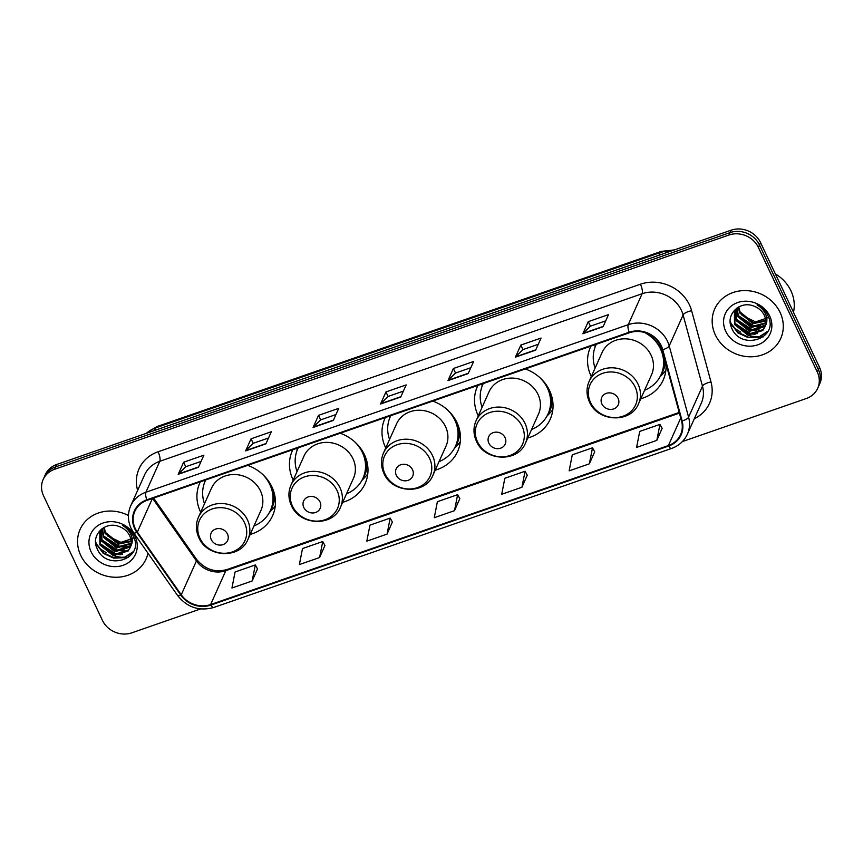 <?xml version="1.0" encoding="UTF-8"?>
<svg xmlns="http://www.w3.org/2000/svg" width="863" height="863" viewBox="0 0 863 863"><rect width="100%" height="100%" fill="white"/><g stroke="black" fill="none" stroke-linecap="round" stroke-linejoin="round"><path stroke-width="1.29" d="M590.939 346.139A39.925 35.847 -155.8 0 0 590.389 347.314A39.925 35.847 -155.8 0 0 591.069 376.074A39.925 35.847 -155.8 0 0 591.295 376.559M640.778 398.76A39.925 35.847 -155.8 0 0 663.226 379.99A39.925 35.847 -155.8 0 0 665.956 363.668M662.59 351.306A39.925 35.847 -155.8 0 0 662.557 351.23A39.925 35.847 -155.8 0 0 644.693 332.546M477.908 385.405A39.925 35.847 -155.8 0 0 477.358 386.581A39.925 35.847 -155.8 0 0 478.037 415.33A39.925 35.847 -155.8 0 0 478.264 415.826M527.746 438.026A39.925 35.847 -155.8 0 0 550.195 419.256A39.925 35.847 -155.8 0 0 549.526 390.497A39.925 35.847 -155.8 0 0 525.297 368.943M385.383 417.541A39.925 35.847 -155.8 0 0 384.822 418.717A39.925 35.847 -155.8 0 0 385.502 447.476A39.925 35.847 -155.8 0 0 385.739 447.962M435.222 470.162A39.925 35.847 -155.8 0 0 457.67 451.403A39.925 35.847 -155.8 0 0 456.991 422.643A39.925 35.847 -155.8 0 0 432.773 401.079M292.859 449.688A39.925 35.847 -155.8 0 0 292.298 450.864A39.925 35.847 -155.8 0 0 292.978 479.623A39.925 35.847 -155.8 0 0 293.215 480.108M342.687 502.309A39.925 35.847 -155.8 0 0 365.146 483.55A39.925 35.847 -155.8 0 0 364.466 454.79A39.925 35.847 -155.8 0 0 340.249 433.226M200.324 481.834A39.925 35.847 -155.8 0 0 199.774 483.01A39.925 35.847 -155.8 0 0 200.443 511.77A39.925 35.847 -155.8 0 0 200.68 512.255M250.162 534.456A39.925 35.847 -155.8 0 0 272.611 515.686A39.925 35.847 -155.8 0 0 271.931 486.926A39.925 35.847 -155.8 0 0 247.713 465.373M682.396 441.565L806.269 398.533A22.6 20.291 -155.8 0 0 817.682 388.318L819.85 383.474A22.6 20.291 -155.8 0 0 819.462 367.207L760.573 242.622A22.6 20.291 -155.8 0 0 731.144 230.184L56.731 464.467A22.6 20.291 -155.8 0 0 45.318 474.682L44.24 477.099A22.6 20.291 -155.8 0 1 55.653 466.883A22.6 20.291 -155.8 0 0 44.24 477.099L43.15 479.526A22.6 20.291 -155.8 0 0 43.538 495.794L102.427 620.378A22.6 20.291 -155.8 0 0 131.856 632.816L200.561 608.944M817.682 388.318A22.6 20.291 -155.8 0 0 817.293 372.039L758.404 247.454A22.6 20.291 -155.8 0 0 728.976 235.016L730.055 232.6L55.653 466.883L730.055 232.6A22.6 20.291 -155.8 0 1 759.494 245.038A22.6 20.291 -155.8 0 0 730.055 232.6L731.144 230.184M817.293 372.039L818.383 369.623L759.494 245.038L818.383 369.623A22.6 20.291 -155.8 0 1 818.76 385.901A22.6 20.291 -155.8 0 0 818.383 369.623L819.462 367.207M80.734 555.394A36.149 32.47 -155.8 0 0 113.884 577.207A36.149 32.47 -155.8 0 0 146.095 558.944A36.149 32.47 -155.8 0 0 147.972 553.226A36.149 32.47 -155.8 0 1 146.095 558.944A36.149 32.47 -155.8 0 1 113.884 577.207A36.149 32.47 -155.8 0 1 80.734 555.394A36.149 32.47 -155.8 0 1 80.119 529.353A36.149 32.47 -155.8 0 0 80.734 555.394M715.351 334.93A36.149 32.47 -155.8 0 0 748.501 356.743A36.149 32.47 -155.8 0 0 780.713 338.49A36.149 32.47 -155.8 0 0 780.098 312.438A36.149 32.47 -155.8 0 0 746.948 290.637A36.149 32.47 -155.8 0 0 714.737 308.889A36.149 32.47 -155.8 0 0 715.351 334.93A36.149 32.47 -155.8 0 0 748.501 356.743A36.149 32.47 -155.8 0 0 780.713 338.49A36.149 32.47 -155.8 0 0 780.098 312.438A36.149 32.47 -155.8 0 0 746.948 290.637A36.149 32.47 -155.8 0 0 714.737 308.889A36.149 32.47 -155.8 0 0 715.351 334.93M135.286 528.598A24.099 21.64 24.2 0 1 134.876 511.23A24.099 21.64 24.2 0 1 147.055 500.335L629.397 332.784A24.099 21.64 24.2 0 1 662.169 349.763L681.543 420.993A24.099 21.64 24.2 0 1 680.583 434.628A24.099 21.64 24.2 0 1 668.404 445.535L210.615 604.564A24.099 21.64 24.2 0 1 181.252 594.79L137.325 532.093A24.099 21.64 24.2 0 1 135.286 528.598M134.747 528.782A24.703 22.19 -155.8 0 0 136.839 532.363L180.755 595.06A24.703 22.19 -155.8 0 0 210.852 605.082L668.652 446.052A24.703 22.19 -155.8 0 0 682.126 420.896L662.741 349.666A24.703 22.19 -155.8 0 0 629.149 332.255L146.807 499.817A24.703 22.19 -155.8 0 0 134.747 528.782M603.086 326.71L608.501 314.617L588.275 321.651L582.849 333.744L603.086 326.71M605.707 320.853L590.357 326.182L583.075 333.398A6.03 1.92 70.8 0 0 582.849 333.744M590.411 326.171L588.275 321.651M535.643 350.141L541.069 338.048L520.831 345.081L515.405 357.174L535.643 350.141M538.275 344.283L522.924 349.612L515.632 356.829A6.03 1.92 70.8 0 0 515.405 357.174M522.967 349.601L520.831 345.081M468.199 373.571L473.625 361.478L453.388 368.512L447.962 380.605L468.199 373.571M470.831 367.714L455.481 373.043L448.188 380.259A6.03 1.92 70.8 0 0 447.962 380.605M455.524 373.021L453.388 368.512M198.436 467.282L203.862 455.189L183.625 462.223L178.199 474.316L198.436 467.282M201.068 461.425L185.718 466.754L178.425 473.97A6.03 1.92 70.8 0 0 178.199 474.316M185.761 466.743L183.625 462.223M265.88 443.852L271.306 431.759L251.068 438.792L245.642 450.885L265.88 443.852M268.501 437.994L253.161 443.323L245.869 450.54A6.03 1.92 70.8 0 0 245.642 450.885M253.204 443.312L251.068 438.792M333.312 420.432L338.738 408.339L318.512 415.362L313.086 427.455L333.312 420.432M335.944 414.564L320.594 419.893L313.312 427.12A6.03 1.92 70.8 0 0 313.086 427.455M320.648 419.882L318.512 415.362M400.756 397.002L406.182 384.909L385.955 391.931L380.529 404.024L400.756 397.002M403.388 391.133L388.037 396.473L380.756 403.69A6.03 1.92 70.8 0 0 380.529 404.024M388.091 396.451L385.955 391.931M128.436 515.513A36.149 32.47 -155.8 0 0 80.119 529.353A36.149 32.47 -155.8 0 1 128.436 515.513M728.976 235.016L54.563 469.31A22.6 20.291 -155.8 0 0 43.15 479.526M589.375 463.819L592.503 447.811L572.277 454.844L569.149 470.853L589.375 463.819L594.704 451.759M656.819 440.389L659.947 424.391L639.72 431.414L636.581 447.422L656.819 440.389L662.137 428.339M387.056 534.111L390.184 518.102L369.957 525.125L366.818 541.133L387.056 534.111L392.374 522.05M319.612 557.53L322.74 541.533L302.514 548.555L299.375 564.564L319.612 557.53L324.941 545.481M252.169 580.961L255.308 564.952L235.07 571.986L231.942 587.994L252.169 580.961L257.498 568.9M521.932 487.25L525.071 471.241L504.833 478.275L501.705 494.283L521.932 487.25L527.261 475.189M454.499 510.68L457.627 494.672L437.39 501.705L434.262 517.703L454.499 510.68L459.817 498.62M457.627 494.672L459.86 498.706M390.184 518.102L392.428 522.137M322.74 541.533L324.984 545.567M255.308 564.952L257.541 568.987M525.071 471.241L527.304 475.276M592.503 447.811L594.747 451.845M659.947 424.391L662.191 428.426M131.187 541.511L118.393 544.111L105.049 533.41L103.679 527.638M131.133 540.896L118.824 543.151L105.48 532.449L104.164 527.369M131.133 543.852L116.667 547.951L103.333 537.25L102.071 528.674M131.176 543.28L117.098 546.991L103.765 536.29L102.427 528.415M130.734 546.031L129.903 547.131L114.952 551.791L101.607 541.09L100.82 530.314M130.863 545.492L115.372 550.831L102.039 540.13L101.111 529.86M130.604 546.495A17.023 15.286 -155.8 0 0 129.709 535.826A17.023 15.286 -155.8 0 0 119.213 526.57C105.254 520.691 90.788 535.028 96.85 547.983C105.653 571.651 143.916 559.386 133.894 537.412L133.409 536.301C131.079 531.511 127.422 527.854 122.427 525.351C126.926 528.07 129.957 531.64 131.521 536.063C132.762 539.86 132.46 543.334 130.604 546.495L128.188 550.972L113.226 555.632L99.881 544.931L99.817 532.169L101.91 528.792M130.237 547.541L128.609 550.011L113.657 554.672L100.313 543.97L100.043 531.694M134.099 537.897L120.949 542.352L107.465 535.869M91.111 551.791A24.563 22.05 -155.8 0 0 123.107 565.308A24.563 22.05 -155.8 0 0 135.092 536.506A24.563 22.05 -155.8 0 0 103.107 522.989A24.563 22.05 -155.8 0 0 91.111 551.791M95.922 544.844A37.659 33.819 -155.8 0 0 96.947 545.88M98.048 546.894A37.659 33.819 -155.8 0 0 106.192 552.579M113.862 555.74A37.659 33.819 -155.8 0 0 123.7 557.433M124.984 557.476A37.659 33.819 -155.8 0 0 128.533 557.369M133.236 551.705L124.704 557.153L113.916 557.66L103.474 552.859L96.429 543.906L95.599 541.727M122.686 554.1L115.642 553.819L100.194 543.701M124.401 550.26L117.357 549.979L101.92 539.86M126.127 546.419L119.083 546.139L103.646 536.031M132.913 552.32L124.391 557.66L113.7 558.134L103.258 553.345L95.664 543.021M120.421 554.715L115.426 554.294L101.37 546.009M122.136 550.885L117.141 550.454L103.096 542.169M123.862 547.045L118.867 546.613L104.811 538.329M227.465 534.024A9.04 8.112 -155.8 0 0 215.696 529.051A9.04 8.112 -155.8 0 0 211.284 539.645A9.04 8.112 -155.8 0 0 223.053 544.618A9.04 8.112 -155.8 0 0 227.465 534.024M247.929 539.429L260.928 510.443A27.12 24.347 -155.8 0 0 260.475 490.918A27.12 24.347 -155.8 0 0 235.61 474.553A27.12 24.347 -155.8 0 0 211.457 488.253L198.447 517.228C195.588 523.938 195.718 530.745 198.846 537.638C207.142 557.843 240.324 559.202 247.929 539.429A27.12 24.347 -155.8 0 0 247.465 519.893A27.12 24.347 -155.8 0 0 222.6 503.539A27.12 24.347 -155.8 0 0 198.447 517.228M253.981 525.945A35.771 32.125 -155.8 0 0 270.464 510.367A35.771 32.125 -155.8 0 0 269.849 484.596A35.771 32.125 -155.8 0 0 262.19 473.981M205.707 479.968A35.771 32.125 -155.8 0 0 205.178 481.079A35.771 32.125 -155.8 0 0 204.499 503.744M270.464 510.367L271.004 509.159A35.771 32.125 -155.8 0 0 271.565 486.171M275.243 506.052A39.169 35.167 24.2 0 1 272.956 508.771L269.321 512.622M204.585 480.357L204.402 482.978M319.99 501.878A9.04 8.112 -155.8 0 0 308.22 496.905A9.04 8.112 -155.8 0 0 303.808 507.509A9.04 8.112 -155.8 0 0 315.578 512.482A9.04 8.112 -155.8 0 0 319.99 501.878M340.454 507.282L353.463 478.307A27.12 24.347 -155.8 0 0 352.999 458.771A27.12 24.347 -155.8 0 0 328.134 442.417A27.12 24.347 -155.8 0 0 303.981 456.106L290.982 485.082C288.123 491.791 288.253 498.598 291.37 505.491C299.666 525.696 332.848 527.056 340.454 507.282A27.12 24.347 -155.8 0 0 340 487.746A27.12 24.347 -155.8 0 0 315.135 471.392A27.12 24.347 -155.8 0 0 290.982 485.082M346.505 493.798A35.771 32.125 -155.8 0 0 362.989 478.221A35.771 32.125 -155.8 0 0 362.384 452.449A35.771 32.125 -155.8 0 0 354.725 441.845M297.703 448.933L298.199 447.832A35.771 32.125 -155.8 0 0 297.703 448.933A35.771 32.125 -155.8 0 0 297.034 471.597M362.989 478.221L363.528 477.012A35.771 32.125 -155.8 0 0 364.1 454.035M367.778 473.906A39.169 35.167 24.2 0 1 365.481 476.624L361.856 480.486M297.12 448.21L296.926 450.842M412.525 469.742A9.04 8.112 -155.8 0 0 400.745 464.758A9.04 8.112 -155.8 0 0 396.333 475.362A9.04 8.112 -155.8 0 0 408.113 480.335A9.04 8.112 -155.8 0 0 412.525 469.742M432.989 475.135L445.988 446.16A27.12 24.347 -155.8 0 0 445.524 426.624A27.12 24.347 -155.8 0 0 420.669 410.27A27.12 24.347 -155.8 0 0 396.505 423.96L383.506 452.946C380.648 459.655 380.777 466.452 383.906 473.356C392.201 493.56 425.373 494.909 432.989 475.135A27.12 24.347 -155.8 0 0 432.525 455.61A27.12 24.347 -155.8 0 0 407.66 439.245A27.12 24.347 -155.8 0 0 383.506 452.946M439.04 461.651A35.771 32.125 -155.8 0 0 455.524 446.074A35.771 32.125 -155.8 0 0 454.909 420.303A35.771 32.125 -155.8 0 0 447.25 409.698M390.766 415.675A35.771 32.125 -155.8 0 0 390.238 416.786A35.771 32.125 -155.8 0 0 389.558 439.461M455.524 446.074L456.063 444.866A35.771 32.125 -155.8 0 0 456.624 421.888M460.303 441.759A39.169 35.167 24.2 0 1 458.016 444.477L454.38 448.339M389.645 416.063L389.461 418.695M505.049 437.595A9.04 8.112 -155.8 0 0 493.28 432.622A9.04 8.112 -155.8 0 0 488.868 443.215A9.04 8.112 -155.8 0 0 500.637 448.188A9.04 8.112 -155.8 0 0 505.049 437.595M525.513 442.999L538.512 414.013A27.12 24.347 -155.8 0 0 538.059 394.488A27.12 24.347 -155.8 0 0 513.194 378.123A27.12 24.347 -155.8 0 0 489.041 391.813L476.042 420.799C473.172 427.509 473.312 434.316 476.43 441.209C484.726 461.414 517.908 462.773 525.513 442.999A27.12 24.347 -155.8 0 0 525.049 423.463A27.12 24.347 -155.8 0 0 500.195 407.109A27.12 24.347 -155.8 0 0 476.042 420.799M531.565 429.515A35.771 32.125 -155.8 0 0 548.048 413.938A35.771 32.125 -155.8 0 0 547.444 388.156A35.771 32.125 -155.8 0 0 539.785 377.552M482.762 384.65L483.258 383.55A35.771 32.125 -155.8 0 0 482.762 384.65A35.771 32.125 -155.8 0 0 482.083 407.314M548.048 413.938L548.588 412.73A35.771 32.125 -155.8 0 0 549.159 389.742M552.827 409.623A39.169 35.167 24.2 0 1 550.54 412.341L546.915 416.193M482.169 383.927L481.986 386.548M618.081 398.328A9.04 8.112 -155.8 0 0 606.311 393.355A9.04 8.112 -155.8 0 0 601.899 403.949A9.04 8.112 -155.8 0 0 613.669 408.922A9.04 8.112 -155.8 0 0 618.081 398.328M638.544 403.733L651.543 374.747A27.12 24.347 -155.8 0 0 651.09 355.222A27.12 24.347 -155.8 0 0 626.225 338.857A27.12 24.347 -155.8 0 0 602.072 352.557L589.073 381.532C586.204 388.242 586.344 395.049 589.461 401.942C597.757 422.147 630.939 423.506 638.544 403.733A27.12 24.347 -155.8 0 0 638.081 384.197A27.12 24.347 -155.8 0 0 613.226 367.843A27.12 24.347 -155.8 0 0 589.073 381.532M644.596 390.249A35.771 32.125 -155.8 0 0 661.08 374.671A35.771 32.125 -155.8 0 0 660.475 348.9A35.771 32.125 -155.8 0 0 652.816 338.285M596.322 344.272A35.771 32.125 -155.8 0 0 595.794 345.383A35.771 32.125 -155.8 0 0 595.114 368.048M661.08 374.671L661.619 373.463A35.771 32.125 -155.8 0 0 662.18 350.475M665.858 370.356A39.169 35.167 24.2 0 1 663.571 373.075L659.947 376.926M595.2 344.661L595.017 347.282M793.485 312.244A37.659 33.819 -155.8 0 0 790.94 290.809A37.659 33.819 -155.8 0 0 775.362 273.905M765.805 321.058L753.011 323.647L739.667 312.956L738.297 307.174M765.751 320.443L753.442 322.686L740.098 311.996L738.782 306.915M765.751 323.388L751.285 327.487L737.951 316.797L736.7 308.21M765.805 322.827L751.716 326.527L738.383 315.836L737.045 307.962M765.352 325.567L764.521 326.667L749.569 331.327L736.225 320.637L735.438 309.849M765.481 325.038L750.001 330.367L736.657 319.677L735.729 309.407M765.222 326.031A17.023 15.286 -155.8 0 0 764.327 315.373A17.023 15.286 -155.8 0 0 753.831 306.117C739.871 300.238 725.405 314.564 731.468 327.53C740.271 351.198 778.534 338.922 768.512 316.948L768.027 315.836C765.697 311.047 762.04 307.401 757.045 304.898C761.554 307.606 764.586 311.176 766.139 315.599C767.38 319.396 767.078 322.87 765.222 326.031L762.806 330.507L747.843 335.168L734.499 324.477L734.435 311.705L736.527 308.339M764.855 327.077L763.237 329.547L748.275 334.208L734.931 323.517L734.661 311.23M768.717 317.433L755.578 321.888L742.083 315.416M725.74 331.327A24.563 22.05 -155.8 0 0 757.725 344.844A24.563 22.05 -155.8 0 0 769.71 316.052A24.563 22.05 -155.8 0 0 737.725 302.535A24.563 22.05 -155.8 0 0 725.74 331.327M730.54 324.391A37.659 33.819 -155.8 0 0 731.576 325.416M732.665 326.441A37.659 33.819 -155.8 0 0 740.81 332.126M748.48 335.286A37.659 33.819 -155.8 0 0 758.318 336.969M759.602 337.012A37.659 33.819 -155.8 0 0 763.162 336.904M767.854 331.252L759.321 336.699L748.534 337.196L738.092 332.406L731.047 323.442L730.217 321.273M757.304 333.636L750.26 333.355L734.823 323.247M759.03 329.795L751.986 329.515L736.538 319.407M760.745 325.955L753.701 325.675L738.264 315.567M767.531 331.856L759.009 337.206L748.318 337.67L737.876 332.881L730.281 322.557M755.039 334.261L750.044 333.841L735.988 325.545M756.765 330.421L751.77 330L737.714 321.705M758.48 326.581L753.485 326.16L739.44 317.864M671.166 251.025A30.129 27.055 -155.8 0 0 660.098 252.643L155.642 427.886A30.129 27.055 -155.8 0 0 146.386 433.323M154.455 430.518L155.642 427.886A15.059 4.8 -109.2 0 1 156.829 426.635L661.295 251.392A15.059 4.8 -109.2 0 0 660.098 252.643L658.911 255.275M56.731 464.467L54.563 469.31M760.573 242.622L758.404 247.454M137.627 490.4A37.659 33.819 24.2 0 1 158.08 451.77L640.422 284.218A7.53 2.395 -109.2 0 1 642.137 293.722L159.795 461.284A30.129 27.055 -155.8 0 0 144.574 474.909L130.691 505.869A30.129 27.055 24.2 0 1 145.901 492.244A7.53 2.395 70.8 0 0 146.807 499.817M640.422 284.218A37.659 33.819 24.2 0 1 689.483 304.941A37.659 33.819 24.2 0 1 691.63 310.756L711.004 381.985A37.659 33.819 24.2 0 1 694.316 418.728M681.382 310.313A30.129 27.055 -155.8 0 0 642.137 293.722L628.242 324.682A30.129 27.055 24.2 0 1 669.213 345.923L688.588 417.142A30.129 27.055 24.2 0 1 687.38 434.197L701.274 403.237A30.129 27.055 -155.8 0 0 702.482 386.182L683.097 314.963A30.129 27.055 -155.8 0 0 681.382 310.313M130.691 505.869C127.519 513.291 127.67 520.81 131.133 528.447L133.679 532.827A7.53 1.834 -35 0 0 136.839 532.363M133.679 532.827L177.605 595.524C187.185 607.455 199.234 611.436 213.776 607.476A7.53 2.395 -109.2 0 1 210.852 605.082M668.652 446.052A7.53 2.395 70.8 0 0 671.565 448.447C678.911 445.783 684.186 441.025 687.38 434.197M682.126 420.896A7.53 2.665 -15.2 0 0 688.588 417.142L702.482 386.182A7.53 2.665 164.8 0 1 711.004 381.985M177.605 595.524A7.53 1.834 -35 0 0 180.755 595.06M662.741 349.666A7.53 2.665 -15.2 0 0 669.213 345.923L683.097 314.963A7.53 2.665 164.8 0 1 691.63 310.756M629.149 332.255A7.53 2.395 -109.2 0 1 628.242 324.682L145.901 492.244L159.795 461.284A7.53 2.395 -109.2 0 0 158.08 451.77M668.404 445.535L680.745 418.026M137.325 532.093L152.406 498.48M181.252 594.79L196.44 560.928A24.099 21.64 -155.8 0 0 225.804 570.702L679.408 413.129M152.632 498.404L196.44 560.928A13.56 3.301 145 0 0 196.548 559.332C204.855 569.353 214.973 572.762 226.872 569.58L679.224 412.438M210.615 604.564L225.804 570.702A13.56 4.315 -109.2 0 1 226.872 569.58M400.896 396.689L380.756 403.69M333.452 420.119L313.312 427.12M266.02 443.55L245.869 450.54M198.576 466.969L178.425 473.97M468.339 373.258L448.188 380.259M535.783 349.828L515.632 356.829M603.215 326.408L583.075 333.398M244.531 522.719A24.908 22.373 -155.8 0 0 212.082 509.008A24.908 22.373 -155.8 0 0 199.925 538.21A24.908 22.373 -155.8 0 0 232.374 551.921A24.908 22.373 -155.8 0 0 244.531 522.719M205.394 480.076A36.117 32.427 -155.8 0 0 204.855 481.813M270.119 511.09A36.117 32.427 -155.8 0 0 274.844 495.804M337.066 490.572A24.908 22.373 -155.8 0 0 304.617 476.861A24.908 22.373 -155.8 0 0 292.46 506.074A24.908 22.373 -155.8 0 0 324.898 519.785A24.908 22.373 -155.8 0 0 337.066 490.572M297.918 447.929A36.117 32.427 -155.8 0 0 297.39 449.666M362.654 478.943A36.117 32.427 -155.8 0 0 367.368 463.668M429.591 458.436A24.908 22.373 -155.8 0 0 397.142 444.725A24.908 22.373 -155.8 0 0 384.984 473.927A24.908 22.373 -155.8 0 0 417.433 487.638A24.908 22.373 -155.8 0 0 429.591 458.436M390.454 415.783A36.117 32.427 -155.8 0 0 389.914 417.519M455.179 446.807A36.117 32.427 -155.8 0 0 459.903 431.522M522.115 426.29A24.908 22.373 -155.8 0 0 489.677 412.579A24.908 22.373 -155.8 0 0 477.509 441.78A24.908 22.373 -155.8 0 0 509.957 455.491A24.908 22.373 -155.8 0 0 522.115 426.29M482.978 383.647A36.117 32.427 -155.8 0 0 482.449 385.383M547.714 414.661A36.117 32.427 -155.8 0 0 552.428 399.375M635.146 387.023A24.908 22.373 -155.8 0 0 602.708 373.312A24.908 22.373 -155.8 0 0 590.54 402.514A24.908 22.373 -155.8 0 0 622.989 416.225A24.908 22.373 -155.8 0 0 635.146 387.023M596.009 344.38A36.117 32.427 -155.8 0 0 595.481 346.117M660.745 375.394A36.117 32.427 -155.8 0 0 665.384 361.586M145.912 433.485L156.829 426.635M674.391 249.903L661.295 251.392M213.776 607.476L671.565 448.447M153.625 498.059L196.548 559.332M205.674 479.979L205.178 481.079M390.723 415.686L390.238 416.786M596.29 344.283L595.794 345.383"/></g></svg>
